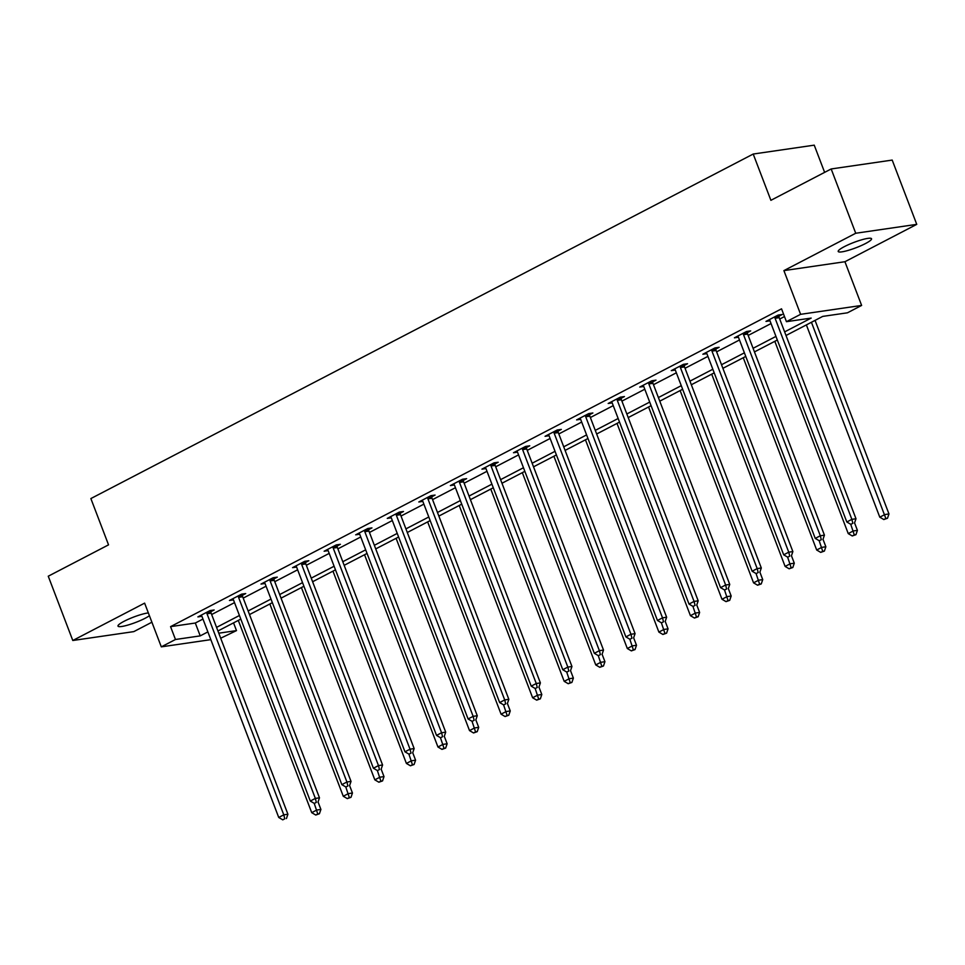 <?xml version="1.0" encoding="UTF-8"?>
<svg xmlns="http://www.w3.org/2000/svg" width="965" height="965" viewBox="0 0 965 965"><rect width="100%" height="100%" fill="white"/><g stroke="black" fill="none" stroke-linecap="round" stroke-linejoin="round"><path stroke-width="1.45" d="M148.345 612.92A17.853 2.871 159.1 0 0 124.111 621.279A17.853 2.871 159.1 0 0 117.995 626.116A17.853 2.871 159.1 0 0 127.959 625.043A17.853 2.871 159.1 0 0 145.22 618.215A17.853 2.871 159.1 0 0 149.418 615.718M865.436 243.578A17.853 2.871 159.1 0 0 871.552 238.753A17.853 2.871 159.1 0 0 861.588 239.827A17.853 2.871 159.1 0 0 844.327 246.654A17.853 2.871 159.1 0 0 838.211 251.491A17.853 2.871 159.1 0 0 848.175 250.405A17.853 2.871 159.1 0 0 865.436 243.578M233.542 622.871L236.497 630.603L220.696 638.215M824.629 172.373L814.243 145.16L753.219 154.038L90.867 498.567L108.538 544.851L48.25 576.214L72.797 640.495L133.821 631.617L151.903 622.208M753.219 154.038L770.89 200.322L831.179 168.959L892.203 160.081L916.75 224.363L855.726 233.253L783.906 270.61L800.6 314.325L861.624 305.435L847.463 312.805L822.723 316.399L786.017 335.494M783.906 270.61L844.93 261.72L916.75 224.363M844.93 261.72L861.624 305.435M831.179 168.959L855.726 233.253M784.642 331.888L811.179 318.088L786.439 321.683L781.529 308.824L170.564 626.635L195.304 623.028L202.964 619.048M211.649 614.524L234.519 602.63M243.204 598.107L266.075 586.213M274.772 581.69L297.642 569.796M306.327 565.273L329.198 553.379M337.883 548.856L360.765 536.962M369.45 532.451L392.321 520.545M401.006 516.034L423.876 504.128M432.573 499.617L455.444 487.711M464.129 483.2L486.999 471.294M495.684 466.783L518.555 454.889M527.252 450.366L550.122 438.472M558.807 433.948L581.678 422.055M590.363 417.531L613.245 405.638M621.93 401.114L644.801 389.221M653.486 384.697L676.356 372.804M685.053 368.28L707.924 356.387M716.609 351.863L739.48 339.969M748.165 335.446L771.035 323.552M779.732 319.029L784.485 316.556M778.96 316.194L782.241 314.481L778.116 315.085L765.969 321.405L769.998 320.814M747.405 332.611L750.674 330.899L746.548 331.502L734.413 337.822L738.43 337.231M715.837 349.016L719.118 347.316L714.993 347.919L702.858 354.227L706.875 353.648M684.281 365.433L687.55 363.733L683.437 364.336L671.29 370.644L675.307 370.065M652.726 381.851L655.995 380.15L651.87 380.753L639.735 387.062L643.751 386.482M621.158 398.268L624.439 396.567L620.314 397.17L608.179 403.479L612.196 402.9M589.603 414.685L592.872 412.984L588.746 413.587L576.612 419.896L580.628 419.317M558.035 431.102L561.316 429.401L557.191 430.004L545.056 436.313L549.073 435.734M526.48 447.519L529.761 445.818L525.635 446.421L513.489 452.73L517.517 452.151M494.924 463.936L498.193 462.235L494.068 462.838L481.933 469.147L485.95 468.556M463.357 480.353L466.638 478.652L462.512 479.243L450.378 485.564L454.394 484.973M431.801 496.77L435.07 495.069L430.957 495.66L418.81 501.981L422.827 501.39M400.246 513.187L403.515 511.486L399.389 512.077L387.255 518.398L391.271 517.807M368.678 529.604L371.959 527.903L367.834 528.494L355.699 534.815L359.716 534.224M337.123 546.021L340.392 544.308L336.266 544.911L324.131 551.232L328.148 550.641M305.555 562.438L308.836 560.725L304.711 561.328L292.576 567.649L296.593 567.058M274 578.855L277.281 577.142L273.155 577.745L261.008 584.066L265.037 583.475M242.444 595.26L245.713 593.559L241.588 594.163L229.453 600.471L233.47 599.892M210.877 611.677L214.158 609.976L210.032 610.58L197.897 616.888L201.914 616.309M210.828 639.65L161.312 646.852L144.617 603.137L72.797 640.495M161.312 646.852L175.473 639.493L200.213 635.887L207.873 631.906M170.564 626.635L175.473 639.493M786.439 321.683L800.6 314.325M218.778 633.185L236.497 630.603M777.332 340.018L754.461 351.911M745.764 356.435L722.894 368.328M714.209 372.852L691.338 384.745M682.641 389.269L659.771 401.163M651.086 405.686L628.215 417.58M619.53 422.103L596.659 433.997M587.962 438.52L565.092 450.414M556.407 454.937L533.536 466.831M524.851 471.342L501.981 483.248M493.284 487.759L470.413 499.665M461.728 504.176L438.858 516.082M430.161 520.593L407.29 532.499M398.605 537.01L375.735 548.904M367.05 553.428L344.179 565.321M335.482 569.845L312.612 581.738M303.927 586.262L281.056 598.155M272.371 602.679L249.501 614.572M240.804 619.096L217.933 630.989M216.558 627.383L239.429 615.489M248.114 610.966L270.984 599.072M279.681 594.549L302.552 582.655M311.237 578.131L334.107 566.238M342.792 561.714L365.675 549.821M374.36 545.297L397.23 533.404M405.915 528.88L428.786 516.987M437.483 512.475L460.353 500.57M469.038 496.058L491.909 484.153M500.594 479.641L523.464 467.736M532.161 463.224L555.032 451.318M563.717 446.807L586.587 434.913M595.272 430.39L618.155 418.496M626.84 413.973L649.71 402.079M658.395 397.556L681.266 385.662M689.963 381.139L712.833 369.245M721.518 364.722L744.389 352.828M753.074 348.305L775.944 336.411M195.304 623.028L200.213 635.887M774.835 316.785L774.859 317.232A2.786 2.232 -98.3 0 0 775.088 318.269L851.866 519.351L846.812 521.981L770.022 320.899A2.786 2.232 -98.3 0 0 769.515 320.018L769.25 319.692M778.888 314.976L778.984 316.629A2.786 2.232 -98.3 0 0 779.201 317.666L855.991 518.748L851.866 519.351L852.867 523.295L850.841 524.345L852.867 523.295M854.508 523.054L855.991 518.748M846.812 521.981L850.841 524.345M806.378 324.903L879.791 517.18L884.857 514.55L888.97 513.947L815.063 320.392M885.846 518.495L883.819 519.544L887.498 518.253L885.846 518.495L811.432 322.274M883.819 519.544L879.791 517.18M888.97 513.947L887.498 518.253M743.279 333.202L743.303 333.649A2.786 2.232 -98.3 0 0 743.52 334.686L820.31 535.768L815.244 538.398L738.466 337.316A2.786 2.232 -98.3 0 0 737.948 336.423L737.694 336.109M747.332 331.393L747.429 333.046A2.786 2.232 -98.3 0 0 747.646 334.083L824.436 535.165L820.31 535.768L821.299 539.712L819.285 540.762L821.299 539.712M822.952 539.471L824.436 535.165M815.244 538.398L819.285 540.762M711.712 349.619L711.748 350.066A2.786 2.232 -98.3 0 0 711.965 351.103L788.743 552.173L783.689 554.815L706.911 353.733A2.786 2.232 -98.3 0 0 706.392 352.84L706.127 352.527M715.777 347.81L715.861 349.463A2.786 2.232 -98.3 0 0 716.09 350.5L792.868 551.582L788.743 552.173L789.744 556.13L787.717 557.179L789.744 556.13M791.397 555.888L792.868 551.582M783.689 554.815L787.717 557.179M774.811 341.32L848.235 533.597L853.289 530.955L857.415 530.364L854.568 522.897M854.29 534.912L852.264 535.961L855.943 534.67L854.29 534.912L850.744 524.297M852.264 535.961L848.235 533.597M857.415 530.364L855.943 534.67M743.255 357.738L816.679 550.014L821.734 547.372L825.859 546.781L823.012 539.314M822.723 551.329L820.708 552.378L824.375 551.087L822.723 551.329L819.189 540.714M820.708 552.378L816.679 550.014M825.859 546.781L824.375 551.087M680.156 366.037L680.18 366.483A2.786 2.232 -98.3 0 0 680.397 367.508L757.187 568.59L752.133 571.22L675.343 370.15A2.786 2.232 -98.3 0 0 674.837 369.257L674.571 368.944M684.209 364.227L684.306 365.88A2.786 2.232 -98.3 0 0 684.523 366.917L761.313 567.999L757.187 568.59L758.188 572.547L756.162 573.596L758.188 572.547M759.829 572.305L761.313 567.999M752.133 571.22L756.162 573.596M648.601 382.454L648.625 382.9A2.786 2.232 -98.3 0 0 648.842 383.925L725.632 585.007L720.566 587.637L643.788 386.567A2.786 2.232 -98.3 0 0 643.269 385.674L643.004 385.361M652.654 380.632L652.75 382.297A2.786 2.232 -98.3 0 0 652.967 383.334L729.745 584.416L725.632 585.007L726.621 588.964L724.606 590.013L726.621 588.964M728.273 588.722L729.745 584.416M720.566 587.637L724.606 590.013M617.033 398.871L617.057 399.305A2.786 2.232 -98.3 0 0 617.286 400.342L694.064 601.424L689.01 604.054L612.22 402.972A2.786 2.232 -98.3 0 0 611.714 402.091L611.448 401.778M621.098 397.049L621.183 398.714A2.786 2.232 -98.3 0 0 621.4 399.751L698.19 600.821L694.064 601.424L695.065 605.381L693.039 606.43L695.065 605.381M696.718 605.139L698.19 600.821M689.01 604.054L693.039 606.43M711.7 374.155L785.112 566.419L790.178 563.789L794.292 563.198L791.445 555.731M791.167 567.746L789.141 568.795L792.82 567.504L791.167 567.746L787.621 557.131M789.141 568.795L785.112 566.419M794.292 563.198L792.82 567.504M680.132 390.572L753.556 582.836L758.611 580.206L762.736 579.615L759.889 572.149M759.612 584.163L757.585 585.212L761.252 583.922L759.612 584.163L756.065 573.548M757.585 585.212L753.556 582.836M762.736 579.615L761.252 583.922M648.577 406.989L721.989 599.253L727.055 596.623L731.18 596.02L728.322 588.566M728.044 600.58L726.03 601.629L729.697 600.339L728.044 600.58L724.51 589.965M726.03 601.629L721.989 599.253M731.18 596.02L729.697 600.339M585.478 415.288L585.502 415.722A2.786 2.232 -98.3 0 0 585.719 416.759L662.509 617.841L657.454 620.471L580.665 419.389A2.786 2.232 -98.3 0 0 580.146 418.508L579.893 418.195M589.531 413.466L589.627 415.131A2.786 2.232 -98.3 0 0 589.844 416.168L666.634 617.238L662.509 617.841L663.498 621.798L661.483 622.847L663.498 621.798M665.15 621.557L666.634 617.238M657.454 620.471L661.483 622.847M617.009 423.406L690.433 615.67L695.488 613.04L699.613 612.437L696.766 604.983M696.489 616.997L694.462 618.046L698.141 616.756L696.489 616.997L692.942 606.382M694.462 618.046L690.433 615.67M699.613 612.437L698.141 616.756M553.922 431.705L553.946 432.139A2.786 2.232 -98.3 0 0 554.163 433.176L630.953 634.258L625.887 636.888L549.109 435.806A2.786 2.232 -98.3 0 0 548.59 434.925L548.325 434.612M557.975 429.883L558.059 431.548A2.786 2.232 -98.3 0 0 558.289 432.573L635.067 633.655L630.953 634.258L631.942 638.215L629.916 639.264L631.942 638.215M633.595 637.974L635.067 633.655M625.887 636.888L629.916 639.264M585.453 439.823L658.878 632.087L663.932 629.457L668.057 628.854L665.211 621.4M664.933 633.414L662.907 634.463L666.574 633.173L664.933 633.414L661.387 622.787M662.907 634.463L658.878 632.087M668.057 628.854L666.574 633.173M522.355 448.122L522.379 448.556A2.786 2.232 -98.3 0 0 522.608 449.594L599.386 650.675L594.331 653.305L517.542 452.223A2.786 2.232 -98.3 0 0 517.035 451.343L516.77 451.029M526.408 446.3L526.504 447.953A2.786 2.232 -98.3 0 0 526.721 448.99L603.511 650.072L599.386 650.675L600.387 654.632L598.36 655.681L600.387 654.632M602.027 654.391L603.511 650.072M594.331 653.305L598.36 655.681M553.898 456.24L627.31 648.504L632.377 645.875L636.49 645.271L633.643 637.817M633.366 649.831L631.351 650.88L635.018 649.59L633.366 649.831L629.831 639.204M631.351 650.88L627.31 648.504M636.49 645.271L635.018 649.59M490.799 464.539L490.823 464.973A2.786 2.232 -98.3 0 0 491.04 466.011L567.83 667.092L562.776 669.722L485.986 468.64A2.786 2.232 -98.3 0 0 485.467 467.76L485.214 467.446M494.852 462.718L494.949 464.37A2.786 2.232 -98.3 0 0 495.166 465.407L571.956 666.489L567.83 667.092L568.819 671.049L566.805 672.098L568.819 671.049M570.472 670.808L571.956 666.489M562.776 669.722L566.805 672.098M522.33 472.657L595.755 664.921L600.809 662.292L604.934 661.688L602.088 654.234M601.81 666.248L599.784 667.298L603.463 666.007L601.81 666.248L598.264 655.621M599.784 667.298L595.755 664.921M604.934 661.688L603.463 666.007M459.244 480.956L459.268 481.39A2.786 2.232 -98.3 0 0 459.485 482.428L536.263 683.51L531.208 686.139L454.431 485.057A2.786 2.232 -98.3 0 0 453.912 484.177L453.647 483.863M463.296 479.135L463.381 480.787A2.786 2.232 -98.3 0 0 463.61 481.825L540.388 682.906L536.263 683.51L537.264 687.466L535.237 688.515L537.264 687.466M538.916 687.225L540.388 682.906M531.208 686.139L535.237 688.515M490.775 489.074L564.199 681.338L569.254 678.709L573.379 678.106L570.532 670.651M570.243 682.665L568.228 683.715L571.895 682.424L570.243 682.665L566.708 672.038M568.228 683.715L564.199 681.338M573.379 678.106L571.895 682.424M427.676 497.373L427.7 497.807A2.786 2.232 -98.3 0 0 427.917 498.845L504.707 699.927L499.653 702.556L422.863 501.474A2.786 2.232 -98.3 0 0 422.356 500.594L422.091 500.28M431.729 495.552L431.825 497.204A2.786 2.232 -98.3 0 0 432.043 498.242L508.832 699.323L504.707 699.927L505.708 703.871L503.682 704.933L505.708 703.871M507.349 703.642L508.832 699.323M499.653 702.556L503.682 704.933M459.219 505.491L532.632 697.755L537.698 695.126L541.811 694.523L538.965 687.068M538.687 699.07L536.661 700.132L540.34 698.841L538.687 699.07L535.141 688.455M536.661 700.132L532.632 697.755M541.811 694.523L540.34 698.841M396.12 513.79L396.145 514.224A2.786 2.232 -98.3 0 0 396.362 515.262L473.152 716.344L468.085 718.973L391.308 517.891A2.786 2.232 -98.3 0 0 390.789 517.011L390.523 516.697M400.173 511.969L400.27 513.621A2.786 2.232 -98.3 0 0 400.487 514.659L477.265 715.74L473.152 716.344L474.141 720.288L472.126 721.35L474.141 720.288M475.793 720.047L477.265 715.74M468.085 718.973L472.126 721.35M427.652 521.908L501.076 714.172L506.13 711.543L510.256 710.94L507.409 703.485M507.132 715.487L505.105 716.549L508.772 715.246L507.132 715.487L503.585 704.872M505.105 716.549L501.076 714.172M510.256 710.94L508.772 715.246M364.553 530.195L364.577 530.641A2.786 2.232 -98.3 0 0 364.806 531.679L441.584 732.761L436.53 735.39L359.74 534.308A2.786 2.232 -98.3 0 0 359.233 533.428L358.968 533.102M368.618 528.386L368.702 530.038A2.786 2.232 -98.3 0 0 368.919 531.076L445.709 732.158L441.584 732.761L442.585 736.705L440.559 737.767L442.585 736.705M444.238 736.464L445.709 732.158M436.53 735.39L440.559 737.767M396.096 538.325L469.509 730.589L474.575 727.96L478.7 727.357L475.842 719.902M475.564 731.904L473.55 732.966L477.217 731.663L475.564 731.904L472.03 721.289M473.55 732.966L469.509 730.589M478.7 727.357L477.217 731.663M332.997 546.612L333.022 547.058A2.786 2.232 -98.3 0 0 333.239 548.096L410.029 749.178L404.974 751.807L328.184 550.726A2.786 2.232 -98.3 0 0 327.678 549.845L327.412 549.519M337.05 544.803L337.147 546.455A2.786 2.232 -98.3 0 0 337.364 547.493L414.154 748.575L410.029 749.178L411.03 753.122L409.003 754.172L411.03 753.122M412.67 752.881L414.154 748.575M404.974 751.807L409.003 754.172M364.541 554.73L437.953 747.006L443.007 744.377L447.133 743.774L444.286 736.307M444.009 748.321L441.982 749.371L445.661 748.08L444.009 748.321L440.462 737.706M441.982 749.371L437.953 747.006M447.133 743.774L445.661 748.08M301.442 563.029L301.466 563.476A2.786 2.232 -98.3 0 0 301.683 564.513L378.473 765.595L373.407 768.224L296.629 567.143A2.786 2.232 -98.3 0 0 296.11 566.25L295.845 565.936M305.495 561.22L305.579 562.872A2.786 2.232 -98.3 0 0 305.809 563.91L382.586 764.992L378.473 765.595L379.462 769.539L377.436 770.589L379.462 769.539M381.115 769.298L382.586 764.992M373.407 768.224L377.436 770.589M332.973 571.147L406.398 763.424L411.452 760.794L415.577 760.191L412.731 752.724M412.453 764.738L410.427 765.788L414.094 764.497L412.453 764.738L408.907 754.123M410.427 765.788L406.398 763.424M415.577 760.191L414.094 764.497M269.874 579.446L269.898 579.893A2.786 2.232 -98.3 0 0 270.128 580.93L346.905 782L341.851 784.642L265.061 583.56A2.786 2.232 -98.3 0 0 264.555 582.667L264.289 582.353M273.927 577.637L274.024 579.29A2.786 2.232 -98.3 0 0 274.241 580.327L351.031 781.409L346.905 782L347.907 785.956L345.88 787.006L347.907 785.956M349.547 785.715L351.031 781.409M341.851 784.642L345.88 787.006M301.418 587.564L374.83 779.841L379.896 777.199L384.01 776.608L381.163 769.141M380.885 781.155L378.871 782.205L382.538 780.914L380.885 781.155L377.351 770.54M378.871 782.205L374.83 779.841M384.01 776.608L382.538 780.914M238.319 595.863L238.343 596.31A2.786 2.232 -98.3 0 0 238.56 597.347L315.35 798.417L310.296 801.059L233.506 599.977A2.786 2.232 -98.3 0 0 232.987 599.084L232.734 598.77M242.372 594.054L242.468 595.707A2.786 2.232 -98.3 0 0 242.685 596.744L319.475 797.826L315.35 798.417L316.339 802.373L314.325 803.423L316.339 802.373M317.992 802.132L319.475 797.826M310.296 801.059L314.325 803.423M269.85 603.981L343.275 796.258L348.329 793.616L352.454 793.025L349.607 785.558M349.33 797.573L347.304 798.622L350.983 797.331L349.33 797.573L345.784 786.957M347.304 798.622L343.275 796.258M352.454 793.025L350.983 797.331M206.763 612.28L206.787 612.727A2.786 2.232 -98.3 0 0 207.005 613.752L283.782 814.834L278.728 817.464L201.95 616.394A2.786 2.232 -98.3 0 0 201.432 615.501L201.166 615.188M210.816 610.471L210.901 612.124A2.786 2.232 -98.3 0 0 211.13 613.161L287.908 814.243L283.782 814.834L284.784 818.79L282.757 819.84L284.784 818.79M286.436 818.549L287.908 814.243M278.728 817.464L282.757 819.84M238.295 620.399L311.719 812.663L316.773 810.033L320.899 809.442L318.052 801.975M317.762 813.99L315.748 815.039L319.415 813.748L317.762 813.99L314.228 803.375M315.748 815.039L311.719 812.663M320.899 809.442L319.415 813.748M774.859 317.232L778.984 316.629M775.088 318.269L779.201 317.666M743.303 333.649L747.429 333.046M743.52 334.686L747.646 334.083M711.748 350.066L715.861 349.463M711.965 351.103L716.09 350.5M680.18 366.483L684.306 365.88M680.397 367.508L684.523 366.917M648.625 382.9L652.75 382.297M648.842 383.925L652.967 383.334M617.057 399.305L621.183 398.714M617.286 400.342L621.4 399.751M585.502 415.722L589.627 415.131M585.719 416.759L589.844 416.168M553.946 432.139L558.059 431.548M554.163 433.176L558.289 432.573M522.379 448.556L526.504 447.953M522.608 449.594L526.721 448.99M490.823 464.973L494.949 464.37M491.04 466.011L495.166 465.407M459.268 481.39L463.381 480.787M459.485 482.428L463.61 481.825M427.7 497.807L431.825 497.204M427.917 498.845L432.043 498.242M396.145 514.224L400.27 513.621M396.362 515.262L400.487 514.659M364.577 530.641L368.702 530.038M364.806 531.679L368.919 531.076M333.022 547.058L337.147 546.455M333.239 548.096L337.364 547.493M301.466 563.476L305.579 562.872M301.683 564.513L305.809 563.91M269.898 579.893L274.024 579.29M270.128 580.93L274.241 580.327M238.343 596.31L242.468 595.707M238.56 597.347L242.685 596.744M206.787 612.727L210.901 612.124M207.005 613.752L211.13 613.161"/></g></svg>

